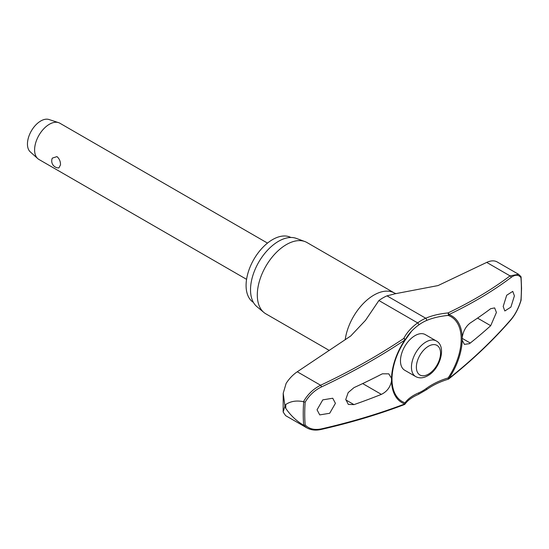 <?xml version="1.0" encoding="UTF-8"?>
<svg xmlns="http://www.w3.org/2000/svg" width="549" height="549" viewBox="0 0 549 549"><rect width="100%" height="100%" fill="white"/><g stroke="black" fill="none" stroke-linecap="round" stroke-linejoin="round"><path stroke-width="0.82" d="M518.551 274.28L496.824 261.749C494.025 260.377 490.648 260.597 486.702 262.401L438.04 285.576L395.404 293.715L386.983 295.856A44.119 25.474 120 0 0 378.906 300.523L365.51 320.328L350.742 335.974L297.263 371.776C292.905 374.761 289.193 378.638 286.132 383.394L283.202 393.283L284.931 405.944L285.775 404.503A157.563 90.969 120 0 0 285.761 406.452A157.563 90.969 120 0 0 285.775 408.387L284.931 406.136L283.154 412.018L285.638 415.655L306.788 427.843C310.844 430.114 315.593 430.663 321.041 429.483A1.393 0.686 -102.9 0 0 321.041 429.483A1.393 0.686 -102.9 0 0 321.446 428.872C314.598 430.292 309.176 429.002 305.175 424.988A153.198 88.451 -60 0 1 304.729 413.836A153.198 88.451 -60 0 1 305.175 402.163C309.176 395.369 314.598 390.291 321.446 386.942A547.079 354.105 -6.9 0 0 404.833 340.037A50.014 28.877 120 0 0 391.519 378.316L391.519 381.04C390.27 387.251 386.894 391.691 381.37 394.374A548.526 298.601 -177.3 0 1 353.988 404.62L348.327 404.421L345.781 399.425L348.176 392.59L353.988 387.621A548.526 333.792 -2.8 0 0 381.37 374.301L382.447 373.807L388.767 373.835L391.519 378.316M462.21 337.498A50.014 28.877 120 0 0 448.897 314.598A1.393 0.94 -115.5 0 0 447.984 312.944A1.393 0.46 84.5 0 1 448.313 314.845A1.393 0.46 84.5 0 1 448.307 314.906A1.393 0.46 84.5 0 1 448.156 315.414A48.936 28.253 -60 0 1 461.201 339.138A48.936 28.253 -60 0 1 448.156 377.925L448.259 379.215A1.393 1.393 0 0 0 448.725 378.975A1.393 0.734 -128.4 0 0 448.897 378.494A50.014 28.877 120 0 0 462.21 340.222L462.21 337.498C463.198 331.143 465.895 326.298 470.28 322.963A548.526 298.601 2.7 0 0 490.696 308.689L494.642 307.907L496.42 312.456L490.696 325.694A548.526 333.792 177.2 0 1 470.28 343.036L469.429 343.66L464.399 344.381L462.21 340.222M404.627 404.4A1.393 1.167 -144.3 0 0 405.045 402.815A48.936 28.253 -60 0 1 392 379.091A48.936 28.253 -60 0 1 392.068 376.477A48.936 28.253 -60 0 1 405.045 340.305L404.833 340.037A1.393 0.659 56.2 0 0 403.776 338.465A545.685 353.206 173.1 0 1 320.602 385.247A1.393 0.48 64.8 0 1 321.446 386.942M405.066 340.277A1.393 0.974 -153.2 0 0 405.155 340.147A1.393 0.974 -153.2 0 0 405.224 339.783A1.393 0.974 -153.2 0 0 405.224 339.721A1.393 0.974 -153.2 0 0 403.776 338.465A58.928 38.142 -6.9 0 1 417.645 322.894A1.393 0.693 -126.1 0 1 418.763 324.521A1.393 0.693 -126.1 0 1 418.647 325.029A41.909 24.197 -60 0 1 426.326 320.595A57.803 28.768 -173.9 0 1 448.156 315.414A1.393 1.132 -71.1 0 0 448.897 314.598A547.079 272.27 6.1 0 0 511.105 277.437C515.243 274.452 518.517 274.507 520.926 277.602A153.198 88.451 -60 0 1 521.378 288.753A153.198 88.451 -60 0 1 520.926 300.427L520.809 299.905L520.926 300.427C518.517 308.14 515.243 314.453 511.105 319.367A547.079 354.105 173.1 0 1 448.897 378.494L448.156 377.925A57.803 37.414 -6.9 0 0 426.326 388.452A41.909 24.197 -60 0 1 418.647 392.885A57.803 28.768 6.1 0 0 405.045 402.815A1.393 1.132 108.9 0 1 404.833 403.934A1.393 0.865 69.2 0 1 404.4 404.558A1.393 1.393 0 0 0 405.038 404.071C407.742 400.303 412.169 397.085 418.324 394.415L426.422 389.742C432.633 385.24 439.914 381.733 448.259 379.215M297.263 371.776L320.602 385.247C313.349 388.884 307.639 394.367 303.487 401.696L303.707 401.765A154.187 89.02 120 0 0 303.233 413.781A154.187 89.02 120 0 0 303.707 425.249L305.175 424.988M303.487 401.696C296.529 400.283 290.627 401.216 285.775 404.503M253.405 302.403A37.497 21.644 -60 0 1 246.082 285.507A37.497 21.644 -60 0 1 262.154 248.086A37.497 21.644 -60 0 1 290.888 237.484M329.242 350.427L265.826 313.815A41.154 23.765 -60 0 1 263.884 312.463A41.154 23.765 -60 0 1 257.303 294.978A41.154 23.765 -60 0 1 273.944 255.004A41.154 23.765 -60 0 1 304.839 241.533A41.154 23.765 -60 0 1 306.987 242.534L394.491 293.056A41.154 23.765 -60 0 1 394.58 293.104M304.839 241.533L296.24 238.369A39.59 22.859 120 0 0 266.526 251.332A39.59 22.859 120 0 0 250.522 289.783A39.59 22.859 120 0 0 256.85 306.596L263.884 312.463M415.71 376.587L404.73 370.252A20.581 11.879 -60 0 1 400.468 360.83A20.581 11.879 -60 0 1 409.451 340.119A20.581 11.879 -60 0 1 425.31 334.609L436.283 340.95A20.581 11.879 120 0 0 425.997 341.965A20.581 11.879 120 0 0 411.448 367.171A20.581 11.879 120 0 0 415.71 376.587C419.354 378.515 423.368 378.227 427.74 375.742C440.147 369.106 446.845 346.309 436.283 340.95M514.399 295.863L510.899 307.104L504.826 310.967L503.186 306.479L506.693 295.245L512.759 291.382L514.399 295.863M391.519 381.04A50.014 28.877 120 0 0 404.833 403.934A547.079 272.27 -173.9 0 1 321.446 428.872M335.425 403.33L329.688 413.273L319.738 414.9L317.048 409.808L322.791 399.864L332.735 398.238L335.425 403.33M267.507 243.097L59.862 123.216A20.924 12.085 120 0 0 58.517 122.619A20.924 12.085 120 0 0 42.918 129.722A20.924 12.085 120 0 0 34.601 149.884A20.924 12.085 120 0 0 37.744 158.599A20.924 12.085 120 0 0 38.938 159.464L246.576 279.345M60.5 164.837L58.901 167.919A6.972 6.972 0 0 1 52.313 158.126L56.966 156.609C59.367 158.675 60.548 161.413 60.5 164.837M58.517 122.619L48.971 119.51A18.838 10.877 120 0 0 34.93 125.899A18.838 10.877 120 0 0 27.45 144.044A18.838 10.877 120 0 0 30.277 151.888L37.744 158.599M405.21 339.982A57.803 37.414 173.1 0 1 411.537 331.232A57.803 37.414 173.1 0 1 418.647 325.029M520.809 276.422L520.926 277.602L520.939 276.579L518.544 274.301L510.035 275.879A1.393 1.071 53 0 1 511.105 277.437M305.175 402.163L303.707 401.765M448.725 378.975C472.154 360.377 492.899 340.654 510.961 319.82A1.393 0.865 -139.1 0 0 511.105 319.367M303.707 425.249L306.788 427.843M321.007 429.49A1.393 0.686 -102.9 0 0 321.041 429.49C350.832 422.682 378.625 414.371 404.4 404.558M285.775 408.387C290.627 415.469 296.529 421.056 303.487 425.139M426.326 388.452A1.393 0.693 53.9 0 1 426.587 389.179A1.393 0.693 53.9 0 1 426.422 389.742M486.702 262.401L510.035 275.879A545.685 271.583 -173.9 0 1 447.984 312.944A58.928 29.33 6.1 0 0 425.729 318.228A44.119 25.474 120 0 0 417.645 322.894L378.906 300.523M426.326 320.595A1.393 0.906 -113.1 0 0 426.587 319.998A1.393 0.906 -113.1 0 0 425.729 318.228L386.983 295.856M418.647 392.885A1.393 0.906 66.9 0 1 418.763 393.702A1.393 0.906 66.9 0 1 418.324 394.415M345.211 339.707A41.154 23.765 -60 0 1 365.044 301.806A41.154 23.765 -60 0 1 394.491 293.056L396.145 293.653M362.663 383.573L381.37 394.374M416.375 367.171A17.088 9.868 120 0 0 428.46 374.144A17.088 9.868 120 0 0 440.545 353.213A17.088 9.868 120 0 0 428.46 346.241A17.088 9.868 120 0 0 416.375 367.171M477.548 318.104L490.696 325.694M462.148 338.342L470.28 343.036M345.795 399.892L353.988 404.62M283.202 393.283L283.154 412.018M521.083 276.984L521.55 288.362L521.083 300.248M392.068 376.477C392.892 364.378 397.222 352.321 405.066 340.298A1.393 1.393 0 0 0 405.155 340.147L411.537 331.232M521.076 300.276C518.64 308.188 515.264 314.701 510.961 319.82"/></g></svg>
